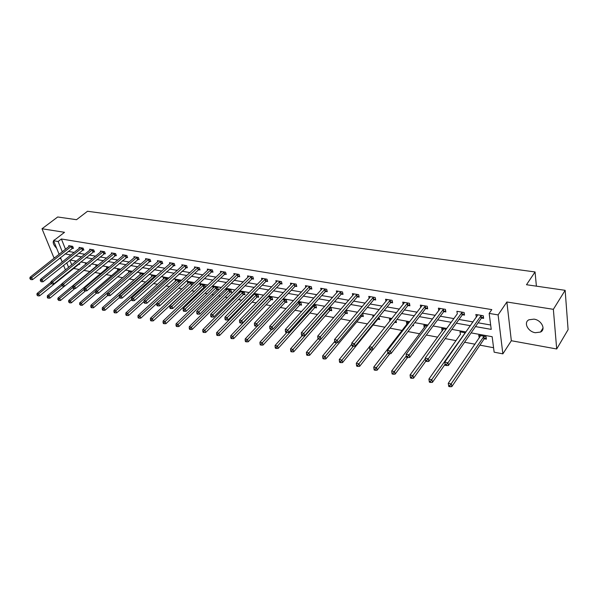 <?xml version="1.0" encoding="UTF-8"?>
<svg xmlns="http://www.w3.org/2000/svg" width="598" height="598" viewBox="0 0 598 598"><rect width="100%" height="100%" fill="white"/><g stroke="black" fill="none" stroke-linecap="round" stroke-linejoin="round"><path stroke-width="0.9" d="M535.33 332.712L540.525 332.062C546.153 329.423 541.482 320.087 533.999 319.138L528.931 319.788C523.28 322.449 527.899 331.703 535.33 332.712M536.399 286.165L535.053 271.955L87.517 211.266L76.522 219.698L57.7 216.984L42.01 228.765L53.768 257.409L54.941 257.626M59.352 258.426L60.884 258.702M535.053 271.955L526.494 284.73L565.147 290.322L568.1 329.64L556.693 348.985L553.359 309.323L506.872 301.997L498.104 314.899L502.866 353.852L494.142 352.177L492.161 336.711L471.104 332.884M506.872 301.997L511.335 340.725L556.693 348.985M511.335 340.725L502.866 353.852M73.352 268.397L79.265 269.511M83.75 270.363L89.954 271.529M94.79 272.449L100.681 273.555M106.055 274.572L111.624 275.626M117.544 276.739L122.769 277.726M129.265 278.952L134.139 279.871M141.225 281.209L145.733 282.062M153.439 283.512L157.558 284.297M165.9 285.866L169.623 286.569M178.63 288.273L181.934 288.894M186.441 289.746L186.912 289.836M191.629 290.725L194.5 291.263M199.029 292.123L200.166 292.34M204.912 293.229L207.327 293.685M211.879 294.545L213.71 294.896M218.479 295.793L220.423 296.16M224.998 297.019L227.554 297.505M232.353 298.409L233.796 298.686M238.393 299.553L241.712 300.181M246.533 301.086L247.46 301.265M252.079 302.132L256.191 302.909M261.034 303.829L261.416 303.896M266.058 304.771L270.991 305.705M280.342 307.469L286.143 308.568M294.949 310.227L301.646 311.491M309.884 313.046L317.516 314.488M325.148 315.931L333.766 317.553M340.77 318.876L350.413 320.7M356.752 321.896L367.471 323.914M373.107 324.983L384.948 327.218M390.001 328.167L402.155 330.462M407.941 331.554L419.699 333.774M426.344 335.03L437.669 337.167M445.218 338.595L456.095 340.643M464.586 342.25L474.984 344.209M479.917 345.143L493.574 347.722M565.147 290.322L553.359 309.323M69.891 260.227L71.73 264.832M484.395 338.797L486.376 339.163L486.039 336.599L478.706 335.261L479.327 337.863M465.379 332.832L459.974 331.845L460.512 334.402M446.138 329.319L441.698 328.511L442.161 331.023M427.383 325.895L423.862 325.252L424.281 327.682M409.092 322.561L406.453 322.083L406.879 324.378M413.323 324.55L413.547 325.753L412.538 325.574M391.256 319.31L389.448 318.981L389.859 321.059M396.018 320.558L396.414 322.606L394.658 322.277L396.168 321.335M377.966 319.205L379.678 319.526L378.855 317.045M373.855 316.133L372.846 315.953L373.077 317.082M361.655 316.207L363.33 316.514L362.814 314.122L361.85 313.943M345.719 313.277L347.356 313.576L346.818 311.207L345.248 310.915M330.141 310.407L331.741 310.698L331.187 308.351L329.035 307.963M314.907 307.604L316.477 307.895L315.901 305.563L313.195 305.07M300.009 304.86L301.541 305.144L300.951 302.835L297.714 302.244M285.44 302.184L286.935 302.453L286.33 300.174L282.592 299.486M271.186 299.561L272.651 299.83L272.03 297.565L267.807 296.795M257.23 296.989L258.665 297.251L258.03 295.008L253.343 294.156M252.887 294.62L253.133 295.479M243.573 294.478L244.978 294.732L244.328 292.512L239.207 291.577M239.155 291.63L239.536 292.938M230.2 292.011L231.568 292.265L230.91 290.06L225.827 289.133L226.223 290.464M217.096 289.604L218.449 289.851L217.769 287.668L212.791 286.756L213.187 288.034M205.51 287.234L204.905 285.321L200.024 284.431L200.42 285.657M204.269 287.242L205.301 287.429M192.735 284.371L192.294 283.018L187.51 282.144L187.899 283.332M191.696 284.932L192.07 284.999M180.215 281.591L179.938 280.768L175.251 279.909L175.64 281.06M167.948 278.9L163.239 277.719L163.613 278.825M155.824 276.366L151.458 275.573L151.832 276.642M143.655 274.146L139.902 273.465L140.276 274.497M129.736 271.612L90.903 305.257L92.72 305.653L131.732 271.97L128.577 271.395L128.936 272.396M120.056 269.84L117.462 269.369L117.821 270.341M108.604 267.755L106.556 267.381L106.915 268.323M97.377 265.706L95.859 265.43L96.211 266.342M100.516 267.672L100.718 268.188L100.045 268.061M86.366 263.696L85.357 263.516L85.656 264.279M89.812 265.377L90.148 266.237L89.057 266.043M75.572 261.73L75.042 261.632L75.198 262.029M79.295 263.135L79.766 264.331L78.704 264.137M475.485 326.59L491.22 329.378L489.171 313.412L491.803 309.607L61.385 238.991L65.511 249.291M68.239 251.384L74.212 252.431M78.644 253.201L84.796 254.27M89.252 255.047L95.583 256.153M100.068 256.931L106.579 258.067M111.086 258.852L117.791 260.025M122.321 260.81L129.228 262.014M133.78 262.806L140.889 264.047M145.464 264.847L152.789 266.117M157.386 266.925L164.928 268.233M169.548 269.04L177.322 270.393M181.964 271.2L189.97 272.598M194.634 273.413L202.879 274.848M207.573 275.671L216.072 277.151M220.789 277.973L229.542 279.498M234.281 280.32L243.304 281.89M248.073 282.727L257.372 284.342M262.163 285.179L271.754 286.853M276.568 287.69L286.457 289.41M291.293 290.254L301.497 292.033M306.355 292.878L316.873 294.709M321.761 295.562L332.615 297.453M337.519 298.312L348.724 300.263M353.65 301.123L365.214 303.134M370.169 304.001L382.107 306.079M387.078 306.946L399.404 309.091M404.398 309.966L417.135 312.186M422.151 313.06L435.307 315.348M440.337 316.23L453.934 318.599M458.987 319.474L473.04 321.926M478.116 322.808L490.659 324.998M481.614 318.039L483.625 318.383L483.274 315.744L475.851 314.488L476.397 317.149M462.546 314.787L464.504 315.124L464.123 312.507L456.887 311.289L457.35 313.898M443.948 311.61L445.861 311.939L445.45 309.353L438.394 308.157L438.805 310.691M425.806 308.516L427.667 308.83L427.234 306.273L420.349 305.107L420.76 307.499M408.105 305.496L409.922 305.802L409.458 303.268L402.738 302.132L403.157 304.389M390.823 302.543L392.602 302.842L392.116 300.338L385.553 299.232L385.972 301.362M373.952 299.665L375.686 299.957L375.178 297.475L368.772 296.391L369.19 298.417M357.477 296.847L359.166 297.139L358.636 294.679L352.379 293.625L352.798 295.547M341.376 294.104L343.028 294.38L342.482 291.951L336.368 290.912L336.786 292.751M325.648 291.413L327.263 291.689L326.695 289.283L320.715 288.273L321.133 290.015M310.272 288.789L311.85 289.058L311.266 286.674L305.421 285.687L305.84 287.354M295.24 286.225L296.78 286.487L296.182 284.125L290.464 283.16L290.882 284.753M280.537 283.714L282.047 283.975L281.426 281.628L275.842 280.686L276.246 282.211M266.155 281.262L267.635 281.509L267 279.191L261.528 278.264L261.939 279.729M252.087 278.855L253.53 279.102L252.879 276.807L247.535 275.902L247.931 277.308M238.318 276.508L239.731 276.747L239.065 274.467L233.833 273.585L234.229 274.938M224.833 274.205L226.223 274.445L225.543 272.187L220.415 271.32L220.811 272.621M211.64 271.955L212.993 272.187L212.305 269.945L207.289 269.1L207.678 270.348M198.715 269.75L200.046 269.975L199.343 267.755L194.425 266.925L194.813 268.128M186.053 267.583L187.353 267.807L186.643 265.609L181.829 264.794L182.211 265.961M173.652 265.467L174.93 265.684L174.205 263.509L169.488 262.709L169.862 263.83M161.497 263.397L162.746 263.606L162.013 261.446L157.386 260.668L157.76 261.745M149.582 261.356L150.808 261.565L150.068 259.427L145.531 258.657L145.897 259.711M137.906 259.368L139.11 259.569L138.355 257.446L133.907 256.699L134.273 257.708M126.455 257.409L127.636 257.611L126.873 255.503L122.515 254.77L122.874 255.75M115.227 255.496L116.378 255.69L115.608 253.604L111.34 252.879L111.691 253.829M104.209 253.612L105.345 253.806L104.568 251.736L100.374 251.025L100.718 251.945M93.4 251.765L94.514 251.96L93.729 249.904L89.618 249.209L89.962 250.099M82.801 249.957L83.892 250.143L83.1 248.11L79.063 247.423L79.399 248.29M72.388 248.177L73.464 248.364L72.664 246.346L68.703 245.673L69.032 246.518M59.112 254.337L53.588 240.74L64.524 232.308L42.01 228.765M53.588 240.74L58.141 241.502L62.304 251.818M61.385 238.991L58.141 241.502M489.171 313.412L498.104 314.899M65.436 269.915L63.56 265.303M62.222 261.999L60.428 257.574M66.722 262.769L68.583 267.381M465.992 331.957L451.849 329.386M446.758 328.459L433.079 325.977M428.019 325.058L414.78 322.651M409.735 321.731L396.93 319.407M391.907 318.495L379.513 316.237M374.512 315.333L362.515 313.15M357.537 312.246L345.921 310.13M340.965 309.233L329.707 307.185M324.781 306.296L313.875 304.307M308.972 303.418L298.409 301.497M293.528 300.615L283.288 298.753M278.429 297.871L268.502 296.062M263.673 295.188L254.053 293.439M249.246 292.564L239.91 290.867M235.134 290L226.081 288.356M221.32 287.489L212.544 285.896M207.812 285.037L199.298 283.489M194.589 282.63L186.322 281.127M181.643 280.275L173.622 278.817M168.965 277.973L161.183 276.56M156.549 275.715L148.992 274.347M144.387 273.51L137.047 272.172M132.464 271.343L125.341 270.049M120.789 269.22L113.867 267.964M109.337 267.134L102.617 265.916M98.109 265.093L91.591 263.912M87.106 263.098L80.767 261.946M76.305 261.132L70.153 260.018M65.04 253.918L71.02 254.98M75.453 255.765L81.605 256.856M86.06 257.641L92.391 258.762M96.876 259.554L103.394 260.713M107.902 261.513L114.614 262.701M119.144 263.501L126.051 264.727M130.603 265.527L137.719 266.79M142.302 267.598L149.627 268.898M154.232 269.713L161.774 271.051M166.401 271.866L174.175 273.241M178.824 274.071L186.838 275.484M191.51 276.313L199.762 277.771M204.464 278.608L212.963 280.111M217.687 280.948L226.455 282.503M231.202 283.34L240.232 284.94M245.008 285.784L254.322 287.436M259.113 288.281L268.719 289.985M273.54 290.837L283.437 292.594M288.288 293.446L298.499 295.255M303.365 296.115L313.905 297.983M318.794 298.851L329.67 300.779M334.588 301.646L345.808 303.635M350.749 304.509L362.328 306.557M367.292 307.439L379.252 309.555M384.237 310.437L396.586 312.627M401.594 313.509L414.354 315.766M419.385 316.656L432.563 318.996M437.616 319.885L451.243 322.3M456.311 323.197L470.394 325.693M477.824 314.825L476.21 317.119M480.568 335.598L479.058 337.81M429.207 381.158L429.394 382.189L430.62 382.458L430.433 381.427L429.207 381.158L428.908 379.102L460.355 334.372M462.164 312.178L428.295 358.77L425.185 358.135L457.276 313.89M443.552 329.027L442.101 331.015M54.769 239.828L54.239 239.97C52.295 241.854 53.102 244.627 56.66 248.297M481.263 315.408L447.969 362.799L444.785 362.141L477.847 314.832M483.423 316.865L481.181 318.405L448.403 365.483L447.969 362.799L446.385 364.496L445.106 364.234L445.286 365.311L446.557 365.572L446.385 364.496M446.557 365.572L448.403 365.483M444.785 362.141L445.106 364.234M480.68 335.62L448.261 383.333L451.408 384.021L451.826 386.629L483.969 339.163L486.174 337.616M449.846 385.695L448.582 385.418L448.754 386.458L450.01 386.734L449.846 385.695L484.051 336.233M448.582 385.418L448.261 383.333M451.826 386.629L450.01 386.734M464.295 313.658L462.112 315.146L428.759 361.431L428.295 358.77L426.725 360.445L425.484 360.19L425.671 361.252L426.912 361.506L426.725 360.445M426.912 361.506L428.759 361.431M425.185 358.135L425.484 360.19M443.537 309.031L409.129 354.846L406.109 354.225L440.285 308.478M445.637 310.534L443.514 311.969L409.63 357.477L409.129 354.846L407.582 356.498L406.378 356.251L406.573 357.305L407.784 357.552L407.582 356.498M407.784 357.552L409.63 357.477M406.109 354.225L406.378 356.251M428.908 379.102L431.98 379.775L432.429 382.354L445.114 364.257M430.433 381.427L465.184 332.794M432.429 382.354L430.62 382.458M443.574 328.848L410.056 374.983L413.046 375.641L413.532 378.198L425.776 361.274M411.529 377.271L410.333 377.009L410.527 378.026L411.716 378.295L411.529 377.271L425.283 358.793M410.333 377.009L410.056 374.983M413.532 378.198L411.716 378.295M425.372 305.959L390.464 351.026L387.519 350.421L422.203 305.421M427.443 307.484L425.372 308.86L390.987 353.627L390.464 351.026L388.939 352.656L387.758 352.416L387.967 353.455L389.149 353.702L388.939 352.656M389.149 353.702L390.987 353.627M387.519 350.421L387.758 352.416M407.642 302.962L372.27 347.303L369.4 346.713L404.547 302.439M409.69 304.509L407.664 305.832L372.823 349.882L372.27 347.303L370.767 348.911L369.616 348.679L369.841 349.71L370.984 349.942L370.767 348.911M370.984 349.942L372.823 349.882M369.4 346.713L369.616 348.679M390.337 300.039L354.532 343.671L351.736 343.095L387.317 299.531M392.355 301.594L390.389 302.88L355.107 346.227L354.532 343.671L353.052 345.263L351.93 345.031L352.162 346.055L353.283 346.287L353.052 345.263M351.841 344.164L339.26 359.518L341.966 360.108L353.254 346.279L355.107 346.227M351.736 343.095L351.93 345.031M425.694 325.589L391.69 370.969L394.598 371.612L395.106 374.139L407.537 357.499M393.095 373.219L391.929 372.965L392.139 373.974L393.305 374.228L393.095 373.219L406.334 355.945M391.929 372.965L391.69 370.969M395.106 374.139L393.305 374.228M408.24 322.404L373.772 367.06L376.613 367.68L377.151 370.184L389.851 353.672M375.133 369.272L373.997 369.018L374.213 370.02L375.35 370.274L375.133 369.272L387.893 353.067M373.997 369.018L373.772 367.06M377.151 370.184L375.35 370.274M369.407 346.818L356.303 363.24L359.077 363.846L359.637 366.327L372.651 349.882M357.611 365.415L356.505 365.176L356.729 366.17L357.836 366.41L357.611 365.415L370.237 349.793M356.505 365.176L356.303 363.24M359.637 366.327L357.836 366.41M373.444 297.184L337.242 340.127L334.506 339.567L370.491 296.683M375.439 298.753L373.511 299.994L337.84 342.661L337.242 340.127L335.777 341.705L334.678 341.48L334.925 342.49L336.016 342.714L335.777 341.705M336.016 342.714L337.84 342.661M334.506 339.567L334.678 341.48M340.524 361.663L339.44 361.424L339.671 362.403L340.755 362.642L340.524 361.663L341.966 360.108L342.549 362.567L377.532 319.541L379.424 318.3M339.44 361.424L339.26 359.518M342.549 362.567L340.755 362.642M356.946 294.395L320.371 336.674L317.702 336.128L354.061 293.91M358.92 295.98L357.036 297.176L320.991 339.178L320.371 336.674L318.921 338.229L317.859 338.012L318.106 339.014L319.175 339.23L318.921 338.229M319.175 339.23L320.991 339.178M317.702 336.128L317.859 338.012M334.693 341.54L322.636 355.885L325.275 356.46L325.873 358.897L361.222 316.536L363.076 315.333M323.847 357.993L322.785 357.761L323.032 358.733L324.086 358.972L323.847 357.993L336.801 342.691M322.785 357.761L322.636 355.885M325.873 358.897L324.086 358.972M340.83 291.667L303.911 333.31L301.31 332.772L338.012 291.196M342.781 293.267L340.935 294.425L304.546 335.784L303.911 333.31L302.483 334.843L301.437 334.626L301.698 335.62L302.738 335.837L302.483 334.843M302.738 335.837L304.546 335.784M301.31 332.772L301.437 334.626M318.054 338.812L306.4 352.342L308.972 352.902L309.6 355.317L345.285 313.599L347.094 312.433M307.566 354.42L306.535 354.188L306.789 355.152L307.813 355.384L307.566 354.42L320.752 339.186M306.535 354.188L306.4 352.342M309.6 355.317L307.813 355.384M325.08 289.006L287.84 330.021L285.306 329.498L322.322 288.542M327.009 290.613L325.207 291.734L288.505 332.473L287.84 330.021L286.427 331.539L285.418 331.329L285.68 332.309L286.696 332.518L286.427 331.539M286.696 332.518L288.505 332.473M285.306 329.498L285.418 331.329M302.162 335.717L290.546 348.873L293.065 349.426L293.708 351.818L329.707 310.728L331.479 309.6M291.675 350.921L290.665 350.705L290.927 351.654L291.929 351.878L291.675 350.921L329.588 308.06M290.665 350.705L290.546 348.873M293.708 351.818L291.929 351.878M309.682 286.405L272.157 326.807L269.676 326.299L306.991 285.949M311.595 288.012L309.831 289.103L272.838 329.236L272.157 326.807L270.759 328.309L269.773 328.1L270.042 329.072L271.036 329.281L270.759 328.309M271.036 329.281L272.838 329.236M269.676 326.299L269.773 328.1M286.786 332.518L275.065 345.495L277.524 346.033L278.182 348.395L314.473 307.918L316.207 306.826M276.149 347.513L275.162 347.296L275.431 348.238L276.411 348.455L276.149 347.513L314.331 305.279M275.162 347.296L275.065 345.495M278.182 348.395L276.411 348.455M294.635 283.863L256.834 323.668L254.412 323.174L292.003 283.415M296.526 285.478L294.799 286.532L257.529 326.082L256.834 323.668L255.458 325.155L254.486 324.953L254.77 325.917L255.735 326.119L255.458 325.155M255.735 326.119L257.529 326.082M254.412 323.174L254.486 324.953M271.873 329.259L259.943 342.191L262.343 342.714L263.023 345.061L299.583 305.174L301.28 304.113M260.982 344.179L260.025 343.962L260.294 344.904L261.259 345.113L260.982 344.179L299.419 302.558M260.025 343.962L259.943 342.191M263.023 345.061L261.259 345.113M279.916 281.374L241.869 320.61L239.506 320.124L277.345 280.94M281.785 282.996L280.096 284.02L242.586 322.995L241.869 320.61L240.508 322.075L239.559 321.881L239.85 322.83L240.792 323.025L240.508 322.075M240.792 323.025L242.586 322.995M239.506 320.124L239.559 321.881M257.304 326.082L245.165 338.961L247.512 339.47L248.207 341.794L285.014 302.491L286.674 301.459M246.167 340.92L245.225 340.711L245.509 341.645L246.443 341.847L246.167 340.92L284.835 299.897M245.225 340.711L245.165 338.961M248.207 341.794L246.443 341.847M265.519 278.937L227.247 317.613L224.93 317.142L263 278.519M267.373 280.567L265.721 281.561L227.973 319.975L227.247 317.613L225.902 319.063L224.975 318.869L225.267 319.818L226.194 320.005L225.902 319.063M226.194 320.005L227.973 319.975M224.93 317.142L224.975 318.869M268.068 296.84L230.716 335.807L233.011 336.308L233.721 338.61L270.752 299.86L272.382 298.858M231.68 337.735L230.761 337.534L231.052 338.453L231.964 338.655L231.68 337.735L233.011 336.308L270.565 297.296M230.761 337.534L230.716 335.807M233.721 338.61L231.964 338.655M251.437 276.56L212.955 314.69L210.69 314.227L248.97 276.141M253.268 278.19L251.646 279.154L213.695 317.03L212.955 314.69L211.625 316.118L210.72 315.931L211.019 316.873L211.924 317.06L211.625 316.118M211.924 317.06L213.695 317.03M210.69 314.227L210.72 315.931M254.15 294.298L216.588 332.72L218.831 333.206L219.556 335.493L256.804 297.288L258.396 296.316M217.523 334.618L216.626 334.424L216.917 335.336L217.814 335.538L217.523 334.618L218.831 333.206L256.594 294.747M216.626 334.424L216.588 332.72M219.556 335.493L217.814 335.538M237.653 274.228L198.977 311.827L196.772 311.371L235.238 273.824M239.469 275.857L237.877 276.799L199.739 314.144L198.977 311.827L197.661 313.247L196.779 313.06L197.086 313.987L197.968 314.174L197.661 313.247M197.968 314.174L199.739 314.144M196.772 311.371L196.779 313.06M240.531 291.817L202.774 329.7L204.972 330.178L205.705 332.443L243.139 294.769L244.709 293.827M203.671 331.576L202.797 331.382L203.088 332.286L203.97 332.481L203.671 331.576L204.972 330.178L242.923 292.25M202.797 331.382L202.774 329.7M205.705 332.443L203.97 332.481M224.16 271.948L185.313 309.031L183.152 308.59L221.798 271.552M225.962 273.578L224.4 274.497L186.083 311.326L185.313 309.031L184.012 310.429L183.152 310.25L183.459 311.169L184.326 311.349L184.012 310.429M184.326 311.349L186.083 311.326M183.152 308.59L183.152 310.25M227.195 289.387L189.26 326.747L191.405 327.218L192.16 329.461L229.767 292.31L231.306 291.383M190.127 328.601L189.267 328.407L189.566 329.304L190.426 329.498L190.127 328.601L191.405 327.218L229.535 289.813M189.267 328.407L189.26 326.747M192.16 329.461L190.426 329.498M210.945 269.72L171.947 306.296L169.832 305.862L208.635 269.324M212.739 271.343L211.206 272.24L172.732 308.568L171.947 306.296L170.662 307.678L169.817 307.507L170.131 308.419L170.976 308.59L170.662 307.678M170.976 308.59L172.732 308.568M169.832 305.862L169.817 307.507M214.129 287.003L176.044 323.862L178.137 324.318L178.907 326.538L216.67 289.895L218.18 288.998M176.873 325.686L176.029 325.499L176.335 326.388L177.18 326.575L176.873 325.686L178.137 324.318L216.424 287.421M176.029 325.499L176.044 323.862M178.907 326.538L177.18 326.575M198.013 267.53L158.866 303.62L156.803 303.193L195.748 267.149M199.784 269.16L198.282 270.027L159.666 305.877L158.866 303.62L157.603 304.987L156.773 304.816L157.087 305.72L157.917 305.892L157.603 304.987M157.917 305.892L159.666 305.877M156.803 303.193L156.773 304.816M201.332 284.67L163.097 321.029L165.153 321.477L165.93 323.682L203.843 287.526L205.323 286.651M163.897 322.83L163.075 322.651L163.389 323.533L164.211 323.712L163.897 322.83L165.153 321.477L203.582 285.074M163.075 322.651L163.097 321.029M165.93 323.682L164.211 323.712M185.343 265.392L146.069 300.996L144.043 300.585L183.123 265.011M187.099 267.014L146.876 303.231L146.069 300.996L144.813 302.356L144.006 302.184L144.327 303.081L145.142 303.246L144.813 302.356M145.142 303.246L146.876 303.231M144.043 300.585L144.006 302.184M188.796 282.383L150.434 318.263L152.445 318.704L153.23 320.887L192.728 284.356M151.204 320.042L150.397 319.863L150.711 320.737L151.518 320.917L151.204 320.042L152.445 318.704L191.001 282.779M150.397 319.863L150.434 318.263M153.23 320.887L151.518 320.917M172.927 263.292L133.541 298.432L131.56 298.028L170.751 262.926M174.668 264.914L134.363 300.652L133.541 298.432L132.3 299.777L131.508 299.613L131.837 300.495L132.629 300.659L132.3 299.777M132.629 300.659L134.363 300.652M131.56 298.028L131.508 299.613L116.692 312.844L115.003 312.866L114.674 312.014L113.919 311.842L114.24 312.694L115.003 312.866M176.515 280.141L138.033 315.557L139.999 315.983L140.799 318.151L156.796 303.388M138.773 317.306L137.981 317.134L138.302 318.001L139.095 318.173L138.773 317.306L139.999 315.983L178.675 280.537M137.981 317.134L138.033 315.557M140.799 318.151L139.095 318.173M160.765 261.236L121.282 295.92L119.338 295.524L158.634 260.877M162.492 262.858L122.104 298.118L121.282 295.92L120.049 297.251L119.271 297.094L119.607 297.968L120.385 298.133L120.049 297.251M120.385 298.133L122.104 298.118M119.338 295.524L119.271 297.094M164.472 277.943L125.886 312.904L127.815 313.322L128.615 315.467L144.021 301.474M126.597 314.63L125.827 314.466L126.148 315.325L126.918 315.49L126.597 314.63L127.815 313.322L166.588 278.332M125.827 314.466L125.886 312.904M128.615 315.467L126.918 315.49M148.842 259.218L109.27 293.461L107.371 293.072L146.749 258.867M150.554 260.84L110.107 295.644L109.27 293.461L108.051 294.777L107.296 294.62L107.625 295.494L108.388 295.651L108.051 294.777M108.388 295.651L110.107 295.644M107.371 293.072L107.296 294.62M152.669 275.79L113.986 310.302L115.877 310.713L154.74 276.171M114.674 312.014L115.877 310.713L116.692 312.844M113.919 311.842L113.986 310.302M137.151 257.245L97.504 291.054L95.643 290.673L135.103 256.901M138.856 258.859L98.349 293.214L97.504 291.054L96.3 292.355L95.56 292.205L95.897 293.065L96.637 293.222L96.3 292.355M96.637 293.222L98.349 293.214M95.643 290.673L95.56 292.205M141.091 273.682L102.325 307.753L104.179 308.157L105.001 310.265L119.443 297.542M102.991 309.443L102.251 309.278L102.579 310.123L103.319 310.287L102.991 309.443L104.179 308.157L143.124 274.048M102.251 309.278L102.325 307.753M105.001 310.265L103.319 310.287M125.692 255.309L85.977 288.699L84.154 288.326L123.689 254.965M127.381 256.923L86.83 290.837L85.977 288.699L84.789 289.985L84.056 289.836L84.4 290.688L85.133 290.837L84.789 289.985M85.133 290.837L86.83 290.837M84.154 288.326L84.056 289.836M91.539 306.924L90.814 306.767L91.15 307.604L91.875 307.761L91.539 306.924L92.72 305.653L93.55 307.746L107.655 295.494M90.814 306.767L90.903 305.257M93.55 307.746L91.875 307.761M114.457 253.41L74.683 286.382L72.896 286.016L112.484 253.074M116.132 255.017L75.542 288.505L74.683 286.382L73.509 287.66L72.792 287.511L73.135 288.363L73.853 288.505L73.509 287.66M73.853 288.505L75.542 288.505M72.896 286.016L72.792 287.511L59.673 298.432L60.525 300.48L74.885 288.505M118.606 269.578L79.706 302.812L81.485 303.201L82.322 305.272L96.442 293.177M80.319 304.457L79.609 304.307L80.655 305.286L80.319 304.457L81.485 303.201L95.613 291.136M79.609 304.307L79.706 302.812M82.322 305.272L80.655 305.286M103.432 251.541L63.62 284.117L61.863 283.758L101.503 251.22M105.099 253.156L64.479 286.225L63.62 284.117L62.454 285.381L61.751 285.239L62.797 286.225L62.454 285.381M62.797 286.225L64.479 286.225M61.863 283.758L61.751 285.239M107.677 267.583L68.725 300.413L70.474 300.794L71.319 302.85L85.536 290.837M69.323 302.042L68.621 301.885L69.66 302.865L69.323 302.042L70.474 300.794L84.094 289.327M68.621 301.885L68.725 300.413M71.319 302.85L69.66 302.865M92.615 249.717L52.766 281.897L51.047 281.546L90.724 249.396M94.267 251.317L53.641 283.983L52.766 281.897L51.615 283.146L50.927 283.004L51.959 283.983L51.615 283.146M51.959 283.983L53.641 283.983M51.047 281.546L50.927 283.004M96.958 265.632L57.961 298.058L59.673 298.432L58.537 299.673L57.849 299.523L58.873 300.488L58.537 299.673M57.849 299.523L57.961 298.058M60.525 300.48L58.873 300.488M82.008 247.923L42.129 279.722L40.44 279.378L80.147 247.609M83.645 249.523L43.004 281.793L42.129 279.722L40.985 280.955L40.313 280.821L41.337 281.785L40.985 280.955M41.337 281.785L43.004 281.793M40.44 279.378L40.313 280.821M88.93 266.11L89.894 265.602M61.848 283.93L47.406 295.756L49.088 296.122L49.948 298.148L64.427 286.225M47.952 297.348L47.287 297.199L47.631 298.006L48.303 298.155L47.952 297.348L49.088 296.122L61.9 285.605M47.287 297.199L47.406 295.756M49.948 298.148L48.303 298.155M71.588 246.167L31.694 277.584L30.042 277.248L69.764 245.853M73.218 247.759L32.576 279.64L31.694 277.584L30.558 278.81L29.9 278.675L30.917 279.632L30.558 278.81M30.917 279.632L32.576 279.64M30.042 277.248L29.9 278.675M50.987 282.226L37.054 293.491L38.698 293.85L39.565 295.861L79.527 263.711M37.577 295.061L36.919 294.919L37.928 295.868L37.577 295.061L38.698 293.85L51.219 283.706M36.919 294.919L37.054 293.491M39.565 295.861L37.928 295.868M481.113 315.505L481.465 318.143M480.829 315.774L481.181 318.405M483.969 339.163L483.625 336.599M484.245 338.894L483.902 336.33M462.015 312.276L462.396 314.884M461.723 312.537L462.112 315.146M443.387 309.129L443.798 311.708M443.103 309.383L443.514 311.969M464.825 333.617L464.758 333.153M425.223 306.056L425.656 308.605M424.931 306.311L425.372 308.86M407.492 303.051L407.956 305.585M407.201 303.306L407.664 305.832M390.188 300.129L390.673 302.633M389.896 300.375L390.389 302.88M373.294 297.273L373.802 299.755M373.003 297.512L373.511 299.994M377.532 319.541L377.39 318.846M377.816 319.302L377.659 318.517M356.797 294.485L357.327 296.937M356.505 294.724L357.036 297.176M361.222 316.536L360.908 315.071M361.513 316.297L361.177 314.75M340.681 291.757L341.234 294.186M340.389 291.996L340.935 294.425M345.285 313.599L344.799 311.438M345.577 313.359L345.068 311.124M324.931 289.096L325.499 291.503M324.639 289.327L325.207 291.734M329.707 310.728L329.154 308.381M329.999 310.497L329.438 308.149M309.54 286.487L310.123 288.879M309.241 286.719L309.831 289.103M314.473 307.918L313.905 305.593M314.765 307.686L314.189 305.361M294.485 283.945L295.091 286.307M294.194 284.17L294.799 286.532M299.583 305.174L298.993 302.872M299.867 304.95L299.277 302.64M279.767 281.456L280.395 283.796M279.475 281.68L280.096 284.02M285.014 302.491L284.401 300.203M285.298 302.267L284.693 299.979M265.377 279.019L266.013 281.344M265.078 279.244L265.721 281.561M270.752 299.86L270.132 297.595M271.044 299.643L270.423 297.378M251.287 276.642L251.945 278.937M250.996 276.859L251.646 279.154M256.804 297.288L256.161 295.046M257.088 297.071L256.452 294.829M237.511 274.31L238.176 276.59M237.212 274.527L237.877 276.799M243.139 294.769L242.489 292.549M243.431 294.552L242.781 292.332M224.018 272.03L224.699 274.288M223.719 272.24L224.4 274.497M229.767 292.31L229.109 290.105M230.058 292.093L229.393 289.888M210.802 269.795L211.498 272.03M210.511 270.004L211.206 272.24M216.67 289.895L215.998 287.705M216.962 289.679L216.282 287.496M197.871 267.605L198.573 269.825M197.579 267.814L198.282 270.027M203.843 287.526L203.156 285.366M204.135 287.317L203.447 285.156M185.201 265.467L185.918 267.665M184.909 265.669L185.627 267.867M191.27 285.209L190.575 283.063M191.562 285.007L190.859 282.861M172.785 263.367L173.51 265.542M172.493 263.569L173.218 265.744M178.907 282.802L178.249 280.813M179.183 282.548L178.533 280.611M160.623 261.311L161.363 263.464M160.331 261.505L161.071 263.666M166.663 280.066L166.162 278.608M166.932 279.819L166.453 278.406M148.7 259.293L149.448 261.431M148.409 259.487L149.156 261.632M154.658 277.405L154.321 276.44M154.927 277.166L154.605 276.246M137.017 257.319L137.772 259.435M136.725 257.514L137.48 259.629M142.885 274.826L142.705 274.318M143.154 274.587L142.989 274.123M125.558 255.376L126.32 257.484M125.266 255.57L126.029 257.671M114.315 253.477L115.093 255.563M114.031 253.672L114.801 255.757M103.297 251.616L104.074 253.687M103.006 251.803L103.783 253.873M92.481 249.785L93.266 251.84M92.197 249.971L92.982 252.02M81.874 247.991L82.666 250.024M81.582 248.177L82.375 250.211M71.461 246.234L72.253 248.252M71.169 246.413L71.969 248.432M540.525 332.062L543.044 327.996"/></g></svg>
